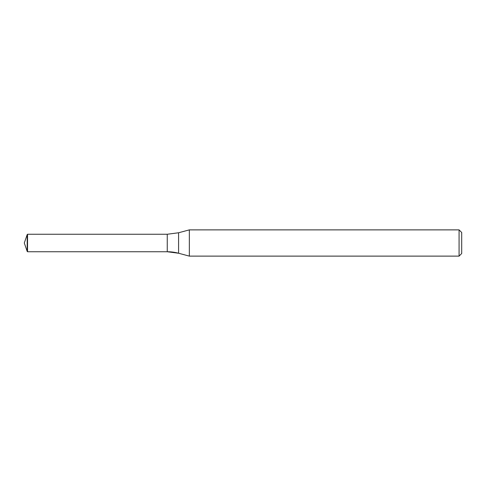 <?xml version="1.0" encoding="UTF-8"?>
<svg xmlns="http://www.w3.org/2000/svg" width="486" height="486" viewBox="0 0 486 486"><rect width="100%" height="100%" fill="white"/><g stroke="black" fill="none" stroke-linecap="round" stroke-linejoin="round"><path stroke-width="0.73" d="M27.544 251.748L27.192 251.396L27.544 251.748L27.544 234.252L167.257 234.252L167.257 251.748A43.74 43.74 0 0 1 178.581 253.236L167.257 251.748L27.544 251.748L167.257 251.748L167.257 234.252L178.581 232.764L189.34 229.878L459.076 229.878L461.7 232.502L461.7 253.498L459.076 256.122L189.34 256.122L178.581 253.236L189.34 256.122L189.34 229.878M189.34 256.122L459.076 256.122L459.076 229.878M27.192 251.396L24.3 243L27.192 251.396L27.192 234.604L27.544 234.252M24.3 243L27.192 234.604M459.076 256.122L461.7 253.498M178.581 253.236L178.581 232.764"/></g></svg>
